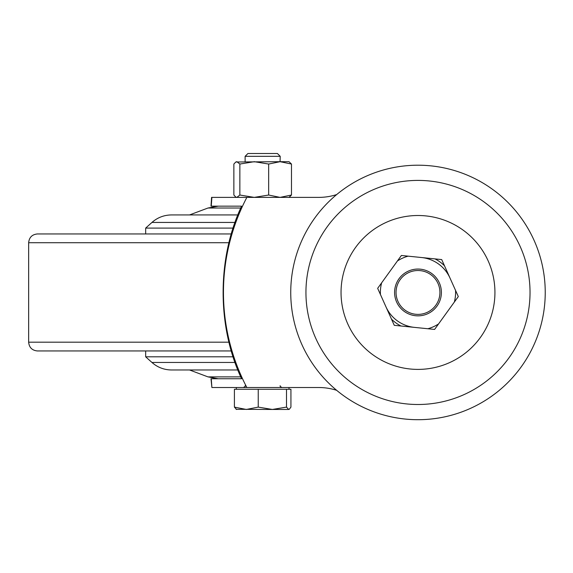 <?xml version="1.0" encoding="UTF-8"?>
<svg xmlns="http://www.w3.org/2000/svg" width="573" height="573" viewBox="0 0 573 573"><rect width="100%" height="100%" fill="white"/><g stroke="black" fill="none" stroke-linecap="round" stroke-linejoin="round"><path stroke-width="0.86" d="M211.251 378.746L211.895 387.52L210.993 378.746L241.584 378.746C216.974 326.603 216.974 258.301 241.584 206.158L210.993 206.158L211.573 197.384L246.863 197.384A204.812 204.812 0 0 0 246.863 387.52L318.789 387.52A58.503 58.503 0 0 1 336.659 390.32M211.895 197.384L211.251 206.158L241.584 206.158L218.249 206.158L207.978 208.02L189.541 214.932L237.859 214.932L171.513 214.932C164.064 215.025 157.539 217.525 151.945 222.439L145.664 228.097L145.664 233.949L37.424 233.949L231.327 233.949M336.659 194.584A58.503 58.503 0 0 1 318.789 197.384L246.863 197.384M211.895 387.52L246.863 387.52M420.36 269.174A23.4 23.4 0 0 1 441.267 294.823A23.4 23.4 0 0 1 415.611 315.73A23.4 23.4 0 0 1 394.704 290.081A23.4 23.4 0 0 1 420.36 269.174M415.762 314.276A21.939 21.939 0 0 0 439.813 294.68A21.939 21.939 0 0 0 420.21 270.628A21.939 21.939 0 0 0 396.158 290.225A21.939 21.939 0 0 0 415.762 314.276M391.488 319.14A37.61 37.61 0 0 0 401 326.008L427.852 328.744A37.61 37.61 0 0 0 438.553 323.938L454.346 302.05A37.61 37.61 0 0 0 455.542 290.389L444.483 265.765A37.61 37.61 0 0 0 434.979 258.896L408.119 256.16A37.61 37.61 0 0 0 397.426 260.966L381.625 282.847A37.61 37.61 0 0 0 380.436 294.515L394.267 325.321L401 326.008M438.553 323.938L434.592 329.432L427.852 328.744M455.542 290.389L458.314 296.563L454.346 302.05M434.979 258.896L441.711 259.583L444.483 265.765M397.426 260.966L401.387 255.472L408.119 256.16M380.436 294.515L377.664 288.341L381.625 282.847M494.148 190.515A127.249 127.249 0 0 1 519.926 368.618A127.249 127.249 0 0 1 341.823 394.389A127.249 127.249 0 0 1 316.052 216.286A127.249 127.249 0 0 1 494.148 190.515M414.429 327.376A35.103 35.103 0 0 1 385.966 306.827M421.549 257.528A35.103 35.103 0 0 1 450.013 278.077M231.327 350.955L37.424 350.955C32.095 350.44 29.173 347.51 28.65 342.181L228.985 342.181M116.405 233.949L127.22 233.949M235.03 362.458L151.945 362.458L145.664 356.807L145.664 350.955L116.405 350.955M145.664 356.807L233.118 356.807M237.859 369.972L171.513 369.972C164.064 369.879 157.539 367.379 151.945 362.458M241.584 378.746L218.249 378.746L207.978 376.884L240.753 376.884M233.118 228.097L145.664 228.097M245.122 156.322L280.218 156.322L277.404 153.5L247.937 153.5L245.122 156.322L245.122 161.693M236.062 409.301L272.368 409.459L258.237 407.109L246.326 409.459L234.407 407.109L234.407 389.275L290.934 389.275L290.934 407.109L289.279 409.301L288.713 409.459L286.5 407.109L272.368 409.459L288.713 409.459M234.407 407.109L236.628 409.459M286.5 389.275L286.5 407.109M258.237 389.275L258.237 407.109M291.478 195.028L280.068 197.384L268.665 195.028L268.665 164.043L280.068 161.693L289 161.693L291.478 164.043L291.478 195.028L289 197.384M280.218 156.322L280.068 161.693L291.478 164.043M268.665 164.043L254.262 161.693L239.858 164.043L236.857 161.693L235.818 161.994L233.863 164.043L233.863 195.028L235.818 197.076L236.857 197.384L239.858 195.028L239.858 164.043M268.665 195.028L254.262 197.384L239.858 195.028M280.068 161.693L235.818 161.994M485.052 202.692A112.05 112.05 0 0 1 507.75 359.515A112.05 112.05 0 0 1 350.92 382.212A112.05 112.05 0 0 1 328.229 225.39A112.05 112.05 0 0 1 485.052 202.692M464.044 230.812A76.947 76.947 0 0 1 479.63 338.507A76.947 76.947 0 0 1 371.934 354.093A76.947 76.947 0 0 1 356.349 246.397A76.947 76.947 0 0 1 464.044 230.812M228.985 242.723L28.65 242.723C29.173 237.394 32.095 234.464 37.424 233.949M235.03 222.439L151.945 222.439M240.753 208.02L207.978 208.02M28.65 342.181L28.65 242.723M207.978 376.884L189.541 369.972M280.218 385.765C279.724 386.052 280.304 386.639 281.98 387.52M236.341 387.52L236.341 389.275M289 387.52L289 389.275M245.122 385.765C245.624 386.052 245.036 386.639 243.36 387.52M236.341 197.384L235.818 197.076"/></g></svg>
